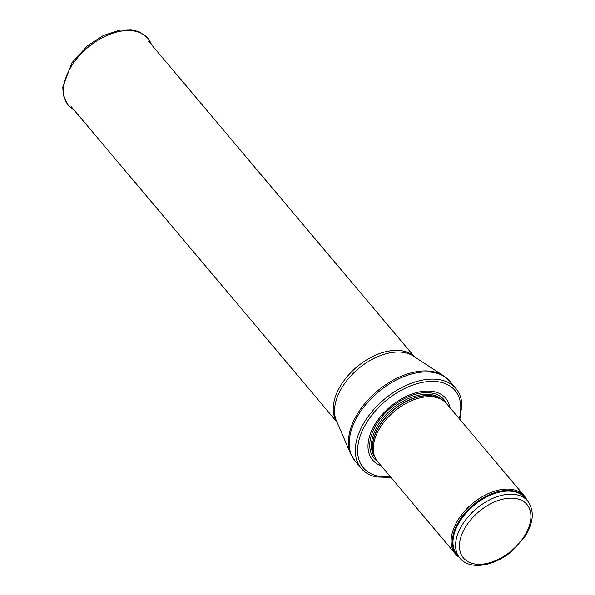 <?xml version="1.0" encoding="UTF-8"?>
<svg xmlns="http://www.w3.org/2000/svg" width="595" height="595" viewBox="0 0 595 595"><rect width="100%" height="100%" fill="white"/><g stroke="black" fill="none" stroke-linecap="round" stroke-linejoin="round"><path stroke-width="0.89" d="M526.939 500.098A45.042 27.601 139.9 0 0 524.344 495.925A45.042 27.601 139.9 0 0 502.128 489.432A45.042 27.601 139.9 0 0 460.433 516.341A45.042 27.601 139.9 0 0 455.45 553.967A45.042 27.601 139.9 0 0 459.117 557.232M524.344 495.925L446.495 403.522A45.042 27.601 139.9 0 0 442.048 399.773A45.042 27.601 139.9 0 0 424.272 397.036A45.042 27.601 139.9 0 0 385.381 420.345A45.042 27.601 139.9 0 0 374.657 456.551A45.042 27.601 139.9 0 0 377.602 461.571L455.45 553.967M450.013 407.701A47.86 29.326 139.9 0 0 422.175 391.413A47.86 29.326 139.9 0 0 373.749 426.481A47.86 29.326 139.9 0 0 381.12 465.744M459.861 419.393L461.861 404.853A61.932 37.954 139.9 0 0 455.948 388.535A61.932 37.954 139.9 0 0 425.403 379.61A61.932 37.954 139.9 0 0 368.082 416.604A61.932 37.954 139.9 0 0 361.225 468.347A61.932 37.954 139.9 0 0 376.3 476.945L390.967 477.435M505.787 494.557A44.342 27.169 139.9 0 0 464.747 521.041A44.342 27.169 139.9 0 0 459.838 558.088C469.745 570.367 493.991 566.44 511.551 551.468L524.448 537.285C533.641 522.975 534.712 510.86 527.653 500.945A44.342 27.169 139.9 0 0 505.787 494.557M506.457 498.476A41.524 25.444 -40.1 0 1 518.914 543.466A41.524 25.444 -40.1 0 1 460.173 551.714A41.524 25.444 -40.1 0 1 506.457 498.476M527.653 500.945L525.043 497.844A44.342 27.169 139.9 0 0 503.169 491.455A44.342 27.169 139.9 0 0 462.129 517.94A44.342 27.169 139.9 0 0 457.228 554.986L459.838 558.088M526.084 499.086A44.506 27.273 139.9 0 0 502.73 490.741A44.506 27.273 139.9 0 0 460.471 518.84A44.506 27.273 139.9 0 0 458.269 556.221M442.048 399.773L440.337 398.754A44.38 27.199 139.9 0 0 422.829 396.054A44.38 27.199 139.9 0 0 384.511 419.029A44.38 27.199 139.9 0 0 373.943 454.692L374.657 456.551M441.163 399.245A44.342 27.169 139.9 0 0 422.673 395.913A44.342 27.169 139.9 0 0 383.805 419.564A44.342 27.169 139.9 0 0 374.285 455.584M442.695 400.182A44.342 27.169 139.9 0 0 421.624 394.671A44.342 27.169 139.9 0 0 381.135 420.405A44.342 27.169 139.9 0 0 374.947 457.265M446.332 403.336A45.622 27.958 139.9 0 0 421.409 392.983A45.622 27.958 139.9 0 0 377.237 423.082A45.622 27.958 139.9 0 0 377.438 461.378M459.258 418.672A59.961 36.749 139.9 0 0 425.462 381.864A59.961 36.749 139.9 0 0 360.652 434.781A59.961 36.749 139.9 0 0 390.365 476.714M455.948 388.535L449.88 381.328A61.932 37.954 139.9 0 0 419.326 372.396A61.932 37.954 139.9 0 0 362.005 409.397A61.932 37.954 139.9 0 0 355.148 461.132L361.225 468.347M350.678 453.881L336.398 420.65A51.044 31.282 139.9 0 1 347.822 379.342A51.044 31.282 139.9 0 1 392.313 352.433A51.044 31.282 139.9 0 1 413.161 355.974L443.483 375.69A61.709 37.82 139.9 0 0 418.278 371.406A61.709 37.82 139.9 0 0 364.497 403.946A61.709 37.82 139.9 0 0 350.678 453.881L355.148 461.132M414.291 356.71A50.672 31.052 139.9 0 0 390.573 350.775A50.672 31.052 139.9 0 0 344.542 379.87A50.672 31.052 139.9 0 0 336.926 421.892M151.487 44.647A51.951 31.84 139.9 0 0 87.703 47.585A51.951 31.84 139.9 0 0 73.988 109.949L68.068 105.107L63.301 95.23L62.773 87.034L71.988 62.683L87.48 45.756L103.374 35.529L119.863 30.137L131.19 29.75L138.992 31.699L147.664 37.924L151.494 44.655M443.483 375.69L449.88 381.328M414.559 356.881L148.646 41.278M337.053 422.182L71.147 106.572"/></g></svg>
